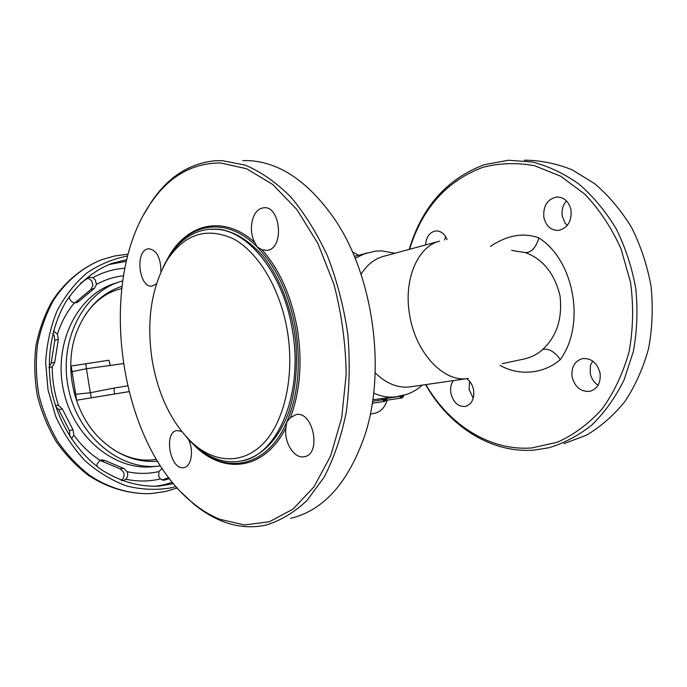 <?xml version="1.0" encoding="UTF-8"?>
<svg xmlns="http://www.w3.org/2000/svg" width="687" height="687" viewBox="0 0 687 687"><rect width="100%" height="100%" fill="white"/><g stroke="black" fill="none" stroke-linecap="round" stroke-linejoin="round"><path stroke-width="1.03" d="M187.233 438.014L196.233 447.185C226.135 474.94 267.106 467.512 286.728 422.127L286.032 427.477C283.491 441.088 293.469 458.229 303.388 456.838L304.35 456.692C321.739 454.399 313.332 411.006 296.234 414.527L290.361 417.696L286.728 422.127C298.115 395.326 301.095 364.308 295.65 329.082C289.193 294.113 276.372 266.745 257.196 246.985L262.005 249.673C279.566 269.587 291.34 295.96 297.325 328.798C302.512 361.834 300.185 391.47 290.361 417.696M181.626 431.427L176.911 430.534C163.489 432.08 169.972 469.719 183.326 467.684L183.953 467.598C191.398 466.671 194.069 450.389 188.444 439.405L188.04 438.95M160.956 271.846C160.792 257.711 156.679 250.008 148.615 248.72L147.164 249.046C134.678 252.601 139.513 288.446 152.153 286.075L156.438 283.808M262.005 249.673L266.762 250.446L268.462 250.094C284.607 246.358 279.918 205.121 263.628 207.8L261.395 208.298C251.82 211.201 248.127 231.098 254.851 242.52L257.196 246.985C226.624 215.933 189.286 222.7 169.449 255.487L163.85 265.732M444.601 239.986L445.691 236.74M447.048 239.548C444.541 233.657 440.779 230.78 435.773 230.926C429.641 232.172 426.223 236.852 425.528 244.967M567.35 225.353L565.1 223.206L562.335 216.319C561.442 210.368 562.808 205.215 566.423 200.862M571.026 210.076C568.879 201.454 564.096 197.1 556.659 197.014C547.281 199.213 543.013 205.988 543.846 217.341C545.985 226.057 550.854 230.411 558.462 230.403C567.634 228.153 571.824 221.377 571.026 210.076M598.059 385.252C593.869 382.419 591.249 378.348 590.193 373.032L590.391 365.493L592.666 361.061M600.043 373.093C597.235 362.873 591.413 358.039 582.576 358.571C574.624 361.001 571.137 367.098 572.108 376.854C574.89 387.15 580.798 391.976 589.832 391.332C597.587 388.859 600.988 382.771 600.043 373.093M473.24 398.305L469.135 389.469L469.582 381.242M453.377 380.598C450.93 384.05 450.097 388.241 450.852 393.179C453.222 402.419 458.066 406.85 465.382 406.455C471.754 404.368 474.502 398.924 473.618 390.113C472.63 385.089 470.346 381.276 466.765 378.657M425.88 384.6C449.023 424.729 489.925 451.393 532.124 447.898L557.492 442.179C573.92 434.794 588.785 423.75 602.078 409.04C614.041 392.414 623.057 373.264 629.137 351.581C633.216 328.953 633.68 305.878 630.546 282.357L620.996 248.754C611.499 227.732 599.425 209.518 584.766 194.12L560.661 176.215L534.623 165.739C516.83 162.475 499.569 163.008 482.841 167.345C446.653 180.964 422.23 208.281 409.581 249.287M409.212 249.39C421.887 207.096 446.842 178.895 484.069 164.76L508.414 160.234L532.416 162.029C548.578 166.185 564.113 173.545 579.021 184.099C593.224 196.405 605.616 211.304 616.196 228.788C625.428 247.457 631.954 267.389 635.784 288.583C637.914 310.026 637.098 331.014 633.354 351.546L623.976 380.16C615.303 397.601 604.629 412.526 591.945 424.918C578.42 435.627 563.975 443.252 548.595 447.812L534.203 450.079C490.862 453.583 448.989 425.94 425.571 384.643M287.286 330.524C294.792 374.793 284.899 420.075 264.401 442.325C243.842 464.635 215.495 463.519 192.97 443.501C172.059 423.785 158.465 396.098 152.205 360.469C146.262 321.035 151.295 287.501 167.302 259.866C184.511 233.966 206.444 226.908 233.082 238.681C257.943 251.76 280.107 288.093 287.286 330.524M162.896 267.715L168.59 257.23C179.118 240.622 192.472 231.313 208.668 229.286L217.513 229.329C249.355 231.502 283.482 274.602 292.301 329.657C304.04 394.149 277.239 455.979 241.043 461.02C233.116 462.531 225.164 461.913 217.195 459.174C209.406 456.46 201.987 451.969 194.928 445.717L185.782 436.357M211.536 229.106L219.299 229.235C234.37 231.528 248.72 240.252 262.34 255.409C279.635 276.87 292.069 308.755 295.848 342.461C297.806 368.232 295.341 391.693 288.471 412.844C278.484 439.362 261.687 456.262 242.897 460.608M290.532 518.35C323.543 510.518 348.326 482.781 364.883 435.137C386.438 370.095 373.221 275.521 334.715 219.256C308.223 181.334 279.197 161.78 247.655 160.586L242.734 160.595M143.849 214.421L151.303 202.012C168.006 177.109 189.26 163.36 215.065 160.749L222.107 160.629L245.276 165.12C260.966 171.793 276.14 182.407 290.799 196.971C304.822 213.683 317.128 233.528 327.733 256.491C337.025 280.854 343.698 306.557 347.742 333.599C350.112 360.787 349.597 387.09 346.214 412.518C341.241 436.812 333.882 458.349 324.152 477.139L307.132 500.351C294.285 512.433 280.571 520.669 265.972 525.066C250.978 528.294 236.105 526.895 221.377 520.866C211.648 516.882 202.347 511.18 193.468 503.786L181.626 492.673M219.677 519.243C210.067 515.31 200.879 509.694 192.102 502.377C118.508 442.626 96.094 282.22 150.367 203.713C168.538 176.671 191.853 163.077 220.312 162.939L246.504 168.701L272.61 184.365L296.99 209.672L317.935 243.559L333.873 284.126C341.619 313.684 345.724 343.749 346.179 374.303L341.714 417.67L330.627 455.962L313.95 486.92L293.04 509.076L269.398 521.751L244.495 524.954L219.677 519.243M157.529 461.243C136.37 462.815 117.013 455.112 99.443 438.117C73.045 412.191 63.256 365.682 76.97 331.289C86.425 308.162 101.418 293.16 121.96 286.281M99.959 460.384L120.062 468.826L123.48 472.038C124.545 474.897 124.115 477.396 122.2 479.543L121.221 480.316M55.595 406.257L58.747 409.667L69.421 430.44L69.962 436.795M52.727 333.53L53.981 335.119L54.797 340.305L51.199 363.097L49.017 367.476M87.421 278.287L89.387 278.87L91.723 280.931L92.968 285.577L90.753 289.57L74.857 302.89M176.001 486.576L171.183 487.839C156.662 490.295 141.883 489.702 126.829 486.044C111.972 480.582 98.095 472.201 85.205 460.908C73.243 448.104 63.419 433.291 55.741 416.468L47.996 389.83L45.651 362.238C46.768 343.886 50.615 326.677 57.184 310.627C65.153 295.668 75.089 283.087 86.983 272.902C99.701 264.332 113.269 258.69 127.688 255.985M173.51 483.665L158.654 486.164C138.808 486.911 119.59 481.347 101.015 469.47C77.287 452.286 59.176 424.197 51.903 392.371C45.728 360.306 50.993 327.278 65.78 301.962C77.992 283.585 93.329 270.73 111.801 263.396L126.777 259.617M169.423 478.573L164.021 480.222L160.311 478.925L158.723 476.331L158.869 471.565L162.141 468.448M160.466 465.906L158.259 466.164C119.985 470.449 78.318 436.365 68.528 388.859C58.343 341.43 82.741 293.401 119.495 281.859L122.681 280.889M96.85 466.413L97.15 463.931L100.062 460.333L101.745 459.852L104.871 460.47L123.849 468.465L127.138 471.703C128.203 474.571 127.782 477.087 125.867 479.243L123.059 480.642L121.882 480.574M55.278 405.253L58.524 405.373L62.345 409.005L73.062 429.89L73.818 435.154L71.396 438.984M53.371 331.057L57.416 334.131L58.352 339.318L54.762 362.212L52.272 366.789L49.026 367.828M80.714 283.061L89.25 277.265L92.874 277.668L95.218 279.738L96.472 284.409L94.377 288.368L78.911 301.301L76.772 302.641L74.394 302.838C71.62 302.168 69.911 300.288 69.25 297.205L69.198 296.715M502.266 363.646L523.64 359.112C531.206 357.438 537.535 354.234 542.61 349.511C556.753 336.458 562.567 318.562 560.034 295.831C554.555 273.572 543.048 259.179 525.521 252.636L511.652 250.412M286.032 427.477C265.397 469.255 225.946 474.751 196.886 447.915L188.444 439.405M372.792 399.757L396.27 396.751C388.842 397.782 381.294 396.554 373.642 393.076M358.425 255.169L352.388 251.846M387.15 400.169C384.849 407.391 380.796 411.728 374.99 413.179L370.302 414.149M542.61 349.511C548.501 348.12 554.409 351.452 560.352 359.507C546.543 372.122 521.193 377.558 500.093 365.321M490.449 246.41C507.212 235.16 523.339 232.318 538.84 237.891C536.04 247.535 531.601 252.447 525.521 252.636M538.84 237.891C574.28 260.184 585.813 324.719 560.352 359.507M168.71 477.645L162.184 480.015M71.173 366.016L76.635 400.238L128.941 391.659L114.471 394.029L113.973 388.078L127.533 385.845M74.634 394.578L75.699 394.286L75.828 395.66L75.055 396.081M70.795 370.104L71.706 370.319L72.023 371.65L70.873 371.65M76.944 400.186L91.328 397.825L90.323 392.749L113.973 388.078M75.699 394.286L90.323 392.749L86.407 368.739L72.023 371.65M91.328 397.825L128.941 391.633M123.291 363.621L86.407 368.739L85.781 363.784L71.379 365.991M110.315 365.699L108.958 360.228L85.781 363.784M164.425 264.538L169.869 254.611C189.14 222.932 224.572 215.022 254.851 242.52M563.958 443.613L586.483 435.163C600.842 426.679 613.723 415.36 625.127 401.199C635.389 385.579 643.204 368.017 648.58 348.532C652.341 328.3 653.182 307.63 651.104 286.531C647.317 265.671 640.851 246.058 631.697 227.689C621.185 210.48 608.871 195.821 594.736 183.704L572.134 169.818C556.272 163.446 540.343 160.243 524.361 160.208M401.182 398.074L402.393 397.833L403.312 395.368M383.964 401.491L385.218 401.242L386.017 398.168M361.027 274.276C366.918 264.881 374.338 258.93 383.286 256.414L383.432 256.38M355.102 258.243L366.411 252.945M117.262 289.785L121.685 288.54L117.262 289.785C104.673 293.787 93.947 302.271 85.076 315.247M156.387 459.337L153.021 459.783L156.378 459.337M165.67 491.454L150.797 493.627C130.341 494.288 109.422 488.294 90.349 475.842C78.086 466.421 67.232 454.983 57.785 441.526C49.387 427.125 43.101 411.65 38.919 395.094C36.076 378.254 35.587 361.551 37.467 344.977C40.688 328.841 46.012 313.985 53.44 300.417C65.883 281.309 82.612 267.363 101.59 259.712L114.394 256.028L127.49 254.216M172.394 482.317L163.412 484.902L154.901 486.353M160.311 478.925L159.092 479.208C148.272 481.596 137.202 481.613 125.867 479.243M92.874 277.668C102.87 272.215 113.364 269.089 124.364 268.265L124.871 268.231M158.869 471.565L157.864 471.789C147.851 473.944 137.606 473.918 127.138 471.703M158.259 466.164L152.806 466.679C114.635 470.947 73.148 437.104 63.419 389.924C53.311 342.822 77.64 295.084 114.3 283.568L119.495 281.859M104.871 460.47L101.144 460.883M62.345 409.005L58.747 409.667M58.352 339.318L54.797 340.305M94.377 288.368L90.753 289.57M375.154 372.809C386.463 383.767 398.245 388.447 410.508 386.833L468.216 378.443C444.36 383.02 415.738 353.358 409.71 315.307C403.209 280.073 417.567 246.358 439.551 241.163L383.277 256.414M78.911 301.301L75.312 302.46M54.762 362.212L51.199 363.097M73.062 429.89L69.421 430.44M123.849 468.465L120.062 468.826M164.906 480.058L163.085 480.204M100.062 460.333C90.091 453.884 81.341 445.494 73.818 435.154M58.524 405.373C54.29 392.809 52.203 379.954 52.272 366.789M57.416 334.131C61.306 322.194 66.965 311.769 74.394 302.838M96.472 284.409C105.042 279.695 114.042 276.827 123.48 275.796M67.103 299.85L69.25 297.205M108.598 264.615L126.382 261.3M108.984 360.237L107.017 360.538M401.002 398.099L386.541 400.255L401.036 398.099L399.791 396.167M383.775 401.526L372.268 403.235L383.818 401.517L382.367 398.615M402.032 395.686L403.896 395.652L402.393 397.833L401.036 398.099L402.093 396.038L386.626 398.408M384.686 398.348L384.875 399.43L386.729 399.035L386.566 398.099M372.56 401.328L384.875 399.43L383.844 401.517L385.218 401.242L386.729 399.044M394.982 253.245L381.577 250.858L375.085 251.184L354.312 256.311M304.822 456.589L304.35 456.692M149.096 248.685L148.615 248.72M264.555 207.766L263.628 207.8M435.773 230.926L436.288 230.892M556.659 197.014L557.595 196.98M192.97 443.501L194.928 445.717M192.102 502.377L193.468 503.786M150.367 203.713L151.303 202.012M112.891 449.238C126.365 457.722 139.736 461.235 153.021 459.783M150.797 493.627C129.663 494.314 108.228 488.208 88.881 475.696C76.48 466.267 65.557 454.854 56.102 441.466C47.712 427.168 41.443 411.822 37.296 395.429C34.479 378.743 34.032 362.169 35.947 345.698C39.202 329.631 44.603 314.775 52.152 301.129C64.81 281.859 81.976 267.621 101.59 259.712M196.233 447.185L196.886 447.915M396.27 396.751L406.635 394.372C412.277 392.5 417.516 389.417 422.35 385.115M177.255 487.993L165.996 491.377M169.449 255.487L169.869 254.611M167.302 259.866L168.59 257.23M589.832 391.332L590.305 391.229"/></g></svg>

